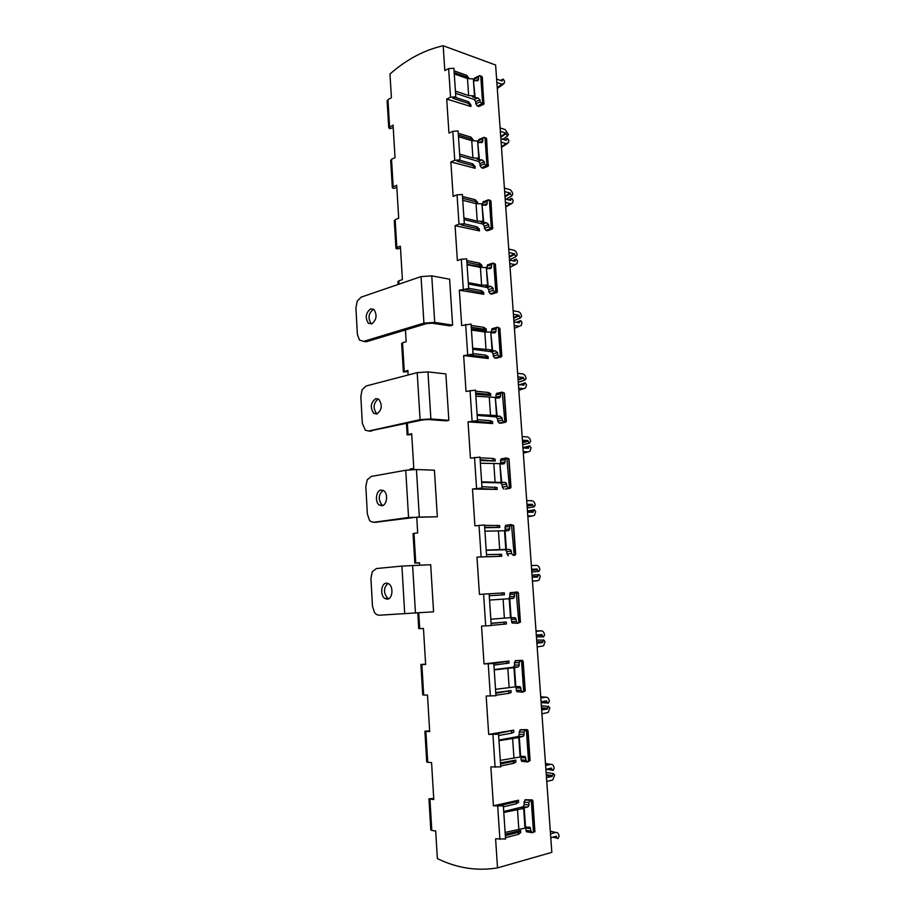 <?xml version="1.0" encoding="UTF-8"?>
<svg xmlns="http://www.w3.org/2000/svg" width="915" height="915" viewBox="0 0 915 915"><rect width="100%" height="100%" fill="white"/><g stroke="black" fill="none" stroke-linecap="round" stroke-linejoin="round"><path stroke-width="1.37" d="M355.912 307.886L357.239 301.115L361.151 297.146L421.026 276.593L431.766 275.873L449.62 279.201L452.616 325.1L434.716 322.412L423.931 323.132L363.632 341.375L359.412 340.014L357.376 334.284L355.912 307.886M363.461 341.421L366.423 341.73L426.733 323.544L432.12 323.189L450.008 325.866L452.616 325.1M373.594 309.213L373.492 309.247C368.493 313.227 367.716 318.043 371.158 323.704L368.368 323.304C364.936 317.631 365.714 312.804 370.701 308.824L373.972 309.499C377.369 315.218 376.568 320.044 371.559 323.967M360.83 396.435L362.168 389.676L366.137 385.993L417.194 372.634L427.946 371.913L445.868 373.915L448.842 420.317L430.874 418.956L420.077 419.665L368.665 431.011L365.36 430.233L362.317 423.313L360.83 396.435M369.328 431.057L422.902 419.882L428.289 419.516L446.257 420.866L448.842 420.317M375.813 398.608L378.833 399.306C382.63 405.299 381.921 410.206 376.694 414.026L373.755 413.34C369.935 407.415 370.621 402.497 375.813 398.608M365.828 486.586L367.19 479.849L371.216 476.441L405.745 470.241L416.439 469.544L434.431 470.196L437.336 516.781L408.559 517.49L373.789 522.282L370.838 521.527L369.443 520.178L367.35 513.944L365.828 486.586M375.573 522.271L416.748 517.135L417.686 532.907L413.98 533.365L415.765 563.068L419.493 562.702L419.63 565.127M381.029 490.04L383.751 490.726C388.383 493.631 386.965 505.366 381.921 505.743L379.29 505.069C374.647 502.198 375.996 490.509 381.029 490.04M370.93 578.372L372.302 571.669L376.385 568.547L401.914 566.088L430.679 564.727L433.573 611.803L379.004 615.235L376.488 614.548L374.59 612.73L372.474 606.233L370.93 578.372M386.336 583.152L388.692 583.793C393.77 586.652 392.581 599.211 387.251 599.153L384.986 598.536C379.897 595.722 381.006 583.21 386.336 583.152M470.802 104.756L468.549 101.737L454.972 97.23M455.807 96.83L452.845 98.26L468.526 103.418L470.928 106.506L446.703 99.06L450.546 97.196L455.807 96.83L455.418 91.134L468.652 95.572L474.508 95.961L472.575 96.887L475.171 97.756L473.444 80.612M469.006 78.496L466.741 75.316L454.057 70.844M454.183 72.605L466.719 76.986L468.011 78.564M474.931 77.924L474.13 79.262L478.396 77.169L479.689 75.579L480.764 76.414L482.605 102.777L481.633 103.532L483.303 104.39L484.149 103.464M482.308 77.123L481.565 76.265M483.783 104.207L478.785 106.495L477.241 105.98L481.759 103.875M475.834 103.818L475.686 101.714L479.963 99.701L480.112 101.805L475.834 103.818L477.241 105.98M481.633 103.532L480.112 101.805M393.21 127.551L389.939 128.66L388.726 127.78L393.061 125.069L395.028 157.643L391.529 159.233L393.175 186.786L396.698 185.265L398.688 218.239L395.154 219.657L396.824 247.542L400.381 246.215L402.394 279.601L398.826 280.836L399.02 284.153M474.508 95.961L473.329 78.942L467.485 78.53L454.263 73.921L453.886 68.259L448.647 68.614L444.816 70.569L443.18 45.75C424.286 50.016 406.546 59.441 389.973 74.023L391.414 97.791L387.949 99.552L389.573 126.762M473.993 80.794L478.03 80.474L478.545 79.262L475.285 80.852M474.428 78.164L478.9 75.968M479.963 99.701L477.813 97.871L474.279 99.541L475.686 101.714M475.034 166.53L472.792 163.877L459.524 160.125M460.028 159.908L457.043 161.189L472.918 165.661L475.16 168.291L450.855 161.944L454.744 160.274L460.028 159.908L459.65 154.143L472.918 157.94L478.808 158.238L476.852 159.073L479.449 159.816L477.722 142.477M473.215 139.938L470.962 137.124L458.243 133.258M458.369 135.043L471.088 138.886L472.666 140.727M479.311 139.377L478.385 140.784L482.685 138.908L483.989 137.273L485.064 138.096L486.929 164.803L485.957 165.581L487.626 166.324L488.484 165.386M486.62 138.714L485.796 137.856M488.084 166.175L483.063 168.223L481.519 167.788L486.082 165.889M480.101 165.649L479.952 163.533L484.275 161.726L484.424 163.854L480.101 165.649L481.519 167.788M485.957 165.581L484.424 163.854M396.824 187.449L393.519 188.444L392.318 187.712L393.175 186.786M478.808 158.238L477.619 141.001L471.74 140.681L458.472 136.701L458.095 130.959L452.811 131.314L448.956 133.075L446.703 99.06M478.271 142.637L482.262 142.294L482.834 141.024L479.071 142.66M484.275 161.726L482.113 159.896L478.534 161.395L479.952 163.533M479.323 229.082L477.092 226.828L464.248 223.832M464.317 223.809L461.297 224.941L477.218 228.636L479.449 230.877L455.075 225.65L458.987 224.175L464.317 223.809L463.928 217.964L477.241 221.121L483.154 221.327L481.176 222.059L483.795 222.677L482.045 205.132M477.481 202.146L475.102 199.676L462.487 196.473M462.601 198.281L475.365 201.517L477.504 203.69M483.68 201.62L482.685 203.107L487.032 201.426L488.335 199.756L489.422 200.579L491.309 227.629L490.337 228.43L492.007 229.07L492.865 228.121M490.978 201.106L490.074 200.248M492.419 228.944L487.398 230.74L485.854 230.374L490.451 228.704M484.424 228.292L484.275 226.142L488.644 224.541L488.793 226.703L484.424 228.292L485.854 230.374M490.337 228.43L488.793 226.703M400.484 248.079L397.156 248.972L395.955 248.354L396.824 247.542M483.154 221.327L481.953 203.862L476.04 203.633L462.738 200.294L462.35 194.483L457.043 194.838L453.142 196.405L450.855 161.944M482.594 205.269L486.551 204.926L487.18 203.576L482.834 205.28M488.644 224.541L486.46 222.711L482.857 224.049L484.275 226.142M483.669 292.457L481.45 290.604L468.64 288.259M468.663 288.557L465.609 289.529L481.576 292.423L483.795 294.275L459.341 290.192L468.663 288.557L468.263 282.632L481.622 285.125L487.569 285.228L485.568 285.857L488.187 286.349L486.414 268.61M481.805 265.167L479.574 263.143L466.776 260.523M466.902 262.353L479.551 264.915L481.942 266.894L467.027 264.309M481.942 266.894L481.828 265.087L481.919 266.848M488.153 264.675L487.043 266.219L491.435 264.755L492.75 263.04L493.848 263.875L495.758 291.267L494.775 292.091L496.445 292.628L497.314 291.633L495.392 264.263L494.409 263.451M496.811 292.526L491.79 294.07L490.234 293.784L494.889 292.343M495.404 264.298L493.254 263.223M488.804 291.736L488.656 289.563L493.059 288.179L493.219 290.364L488.804 291.736L490.234 293.784M494.775 292.091L493.219 290.364M487.569 285.228L486.345 267.535L480.409 267.409L467.062 264.732L466.661 258.842L461.32 259.197L457.374 260.558L455.075 225.65M486.974 268.724L490.897 268.358L491.584 266.928L487.203 268.724M493.059 288.179L490.875 286.349L487.238 287.504L488.656 289.563M488.072 356.644L485.865 355.203L473.009 353.522M473.055 354.162L469.978 354.986L485.991 357.056L488.198 358.486L463.653 355.592L473.055 354.162L472.655 348.169L492.03 349.965L490.017 350.502L492.636 350.857L490.852 332.911M486.174 329.011L483.966 327.387L471.134 325.42M471.259 327.273L484.092 329.228L486.322 330.761L471.362 328.862M492.636 328.531L491.469 330.155L495.896 328.92L497.211 327.158L498.32 327.982L500.253 355.741L499.27 356.587L500.94 357.01L501.809 356.026M501.809 356.209L499.876 328.291L497.508 327.238M501.248 356.93L496.239 358.211L494.683 358.017L499.384 356.804M493.254 356.004L493.094 353.796L497.543 352.641L497.703 354.848L493.254 356.004L494.683 358.017M499.27 356.587L497.703 354.848M407.953 371.639L403.355 371.913L407.873 370.403L408.147 374.99M492.03 349.965L490.795 332.042L484.824 332.019L471.442 330.018L471.042 324.047L461.675 325.568L459.341 290.192M491.412 332.991L495.278 332.625L496.044 331.116L491.618 332.351L491.572 332.991M497.543 352.641L495.347 350.822L491.664 351.783L493.094 353.796M492.533 421.678L490.337 420.66L477.447 419.653M477.516 420.648L474.393 421.3L490.326 422.513L492.647 423.542L468.034 421.861L477.516 420.648L477.104 414.564L496.559 415.57L494.523 415.993L497.154 416.211L495.347 398.059M490.612 393.679L488.416 392.478L475.537 391.174M475.663 393.061L488.541 394.342L490.76 395.474L475.743 394.262M490.76 395.474L490.634 393.622L490.726 395.452M502.266 392.295L504.806 421.06L503.822 421.929L505.503 422.238L506.372 421.22L504.405 393.141L502.266 392.295M505.732 422.192L500.745 423.199L499.178 423.085L503.936 422.112M497.749 421.117L497.588 418.887L502.083 417.949L502.244 420.191L497.749 421.117L499.178 423.085M503.822 421.929L502.244 420.191M411.75 434.591L407.141 434.877L411.693 433.687L413.797 468.366L410.126 469.029L410.16 469.727M496.559 415.57L495.301 397.407L475.869 396.184L475.468 390.133L466.032 391.437L463.653 355.592M495.907 398.116L499.716 397.739L500.574 396.149L496.09 397.156L495.964 398.116M497.12 393.21L495.941 394.937L500.413 393.919L501.74 392.112M502.083 417.949L499.865 416.142L496.159 416.92L497.588 418.887M497.039 487.569L481.942 486.666M482.033 488.027L478.888 488.519L497.2 489.422L472.483 489.022L482.033 488.027L481.622 481.862L501.729 482.434L499.899 464.077M495.095 459.204L492.922 458.426L480.009 457.809M480.135 459.719L495.255 461.034L480.192 460.531M506.853 458.095L509.426 487.238L508.431 488.141L510.113 488.324L510.993 487.306L509.003 458.85L506.853 458.095M510.261 488.301L505.309 489.045L508.546 488.29M502.301 487.089L502.152 484.824L506.693 484.126L506.841 486.403L502.301 487.089L503.742 489.01M508.431 488.141L506.841 486.403M501.146 482.033L499.876 463.631L480.364 463.23L479.963 457.1L470.436 458.186L468.034 421.861M500.459 464.099L504.211 463.711L505.149 462.041L500.631 462.807L500.356 464.088M506.327 457.923L501.02 458.964L500.471 460.565L505 459.776L506.327 457.935M506.693 484.126L505.984 482.811L504.462 482.319L500.699 482.903L502.152 484.824M501.614 554.318L501.214 556.309L476.978 557.086L501.775 556.229L501.649 554.318L486.494 554.593M499.647 525.587L484.538 525.336M484.664 527.269L499.807 527.463L484.687 527.692M511.508 524.775L514.104 554.307L513.109 555.233L514.79 555.291L515.683 554.273L513.658 525.439L511.508 524.775M514.848 555.291L513.212 555.336M506.921 553.941L506.761 551.642L511.348 551.185L511.508 553.484L506.921 553.941L508.363 555.805M513.109 555.233L511.508 553.484M419.505 562.908L415.765 563.068M486.608 556.32L486.197 550.075L505.789 549.4L504.508 530.746L484.927 531.192L484.504 524.97L474.908 525.839L472.483 489.022M505.789 549.4L503.707 549.606L506.361 549.538L505.08 530.952L508.751 530.563L509.792 528.801L505.217 529.339L504.714 530.963M511.016 524.569L505.663 525.347L505.069 527.051L509.632 526.502L510.97 524.615M511.348 551.185L510.639 549.869L509.106 549.389L505.309 549.766L506.761 551.642M491.103 623.275L506.292 621.994L491.115 623.435M491.241 625.402L506.395 623.938L506.258 622.006M504.291 592.851L504.417 594.784L489.25 595.745L504.417 594.784L504.291 592.851L479.449 594.407L476.978 557.086M516.22 592.36L518.851 622.269L517.947 623.298L520.418 622.12L518.382 592.909L517.352 592.005L516.22 592.36M511.599 621.674L511.439 619.352L516.071 619.146L516.232 621.479L511.599 621.674L512.08 623.012L517.936 623.298M517.844 623.229L516.232 621.479M484.035 663.913L508.969 661.042L493.803 663.512L484.035 663.913L481.542 626.077L491.252 625.551L490.829 619.215L510.501 617.659L509.197 598.753L489.548 600.068L489.125 593.766M512.514 598.524L513.967 597.861L514.493 596.454L509.872 596.752L508.694 598.765L512.514 598.524L509.197 598.753M515.774 592.096L510.01 593.046L509.712 594.441L514.333 594.132L515.683 592.199M510.501 617.636L511.439 619.352M516.071 619.146L515.362 617.808L511.05 617.545L509.758 598.707M495.747 692.632L510.993 690.573L495.793 693.215M495.919 695.217L509.06 693.295L511.119 692.541L510.959 690.596L511.119 692.541M493.906 665.148L509.072 663.009L508.969 661.042M515.614 660.607L522.133 660.356L515.614 660.607L514.436 662.723L519.102 662.666L520.452 660.687L521.584 661.488L523.654 691.145L522.751 692.163L525.233 690.882L523.163 661.282L522.225 660.356M516.335 690.333L516.174 687.977L520.864 688.023L521.024 690.379L516.335 690.333L516.826 691.66L522.682 692.163M522.648 692.14L521.024 690.379M418.761 612.901L419.699 628.616L423.462 628.468L425.635 664.507L420.889 664.473L425.612 664.153M488.69 734.379L513.704 730.159L495.267 734.07L498.538 734.219L488.69 734.379L486.162 696.018L495.953 695.732L495.53 689.315L515.271 686.856L513.956 667.698L494.226 669.906L493.803 663.512M517.272 667.161L518.736 666.463L519.263 665.022L514.596 665.068L513.407 667.184L517.272 667.161L513.956 667.698M520.543 660.55L522.431 660.447L523.163 661.282M515.557 686.502L516.174 687.977M520.864 688.023L520.143 686.685L515.808 686.467L514.493 667.378M500.459 762.938L515.751 760.091L513.612 761.314L500.528 763.968M500.665 765.992L513.75 763.316L515.854 762.035M498.629 735.511L511.782 733.144L513.841 732.126L513.704 730.159M520.406 729.712L526.971 729.644L520.406 729.712L519.217 731.931L523.929 732.137L525.29 730.101L526.434 730.902L528.527 760.971L527.612 761.978L530.105 760.582L528.012 730.57L527.154 729.655M521.15 759.919L520.978 757.529L525.713 757.826L525.885 760.228L521.15 759.919L521.63 761.246L527.406 761.955M527.509 761.978L525.885 760.228M421.861 664.542L423.691 695.023L427.488 695.08L429.684 731.6L424.892 731.199L429.65 730.879M493.414 805.806L518.508 800.202L516.232 801.746L500.036 805.566L503.341 805.909L493.414 805.806L490.84 766.93L500.734 766.884L500.288 760.376L520.109 756.991L518.771 737.57L498.972 740.693L498.538 734.219M522.088 736.712L523.563 735.992L524.101 734.516L519.377 734.31L518.187 736.529L522.088 736.712L516.632 737.467L518.771 737.57M525.382 729.93L520.029 729.861M525.713 757.826L524.993 756.476L520.635 756.328L519.297 736.975M505.24 834.217L520.578 830.545L518.462 832.25L505.343 835.692M505.48 837.74L518.599 834.274L520.681 832.501M503.41 806.836L516.518 803.725L518.611 802.158M532.919 800.808L532.141 799.893M525.244 799.756L531.867 799.87L525.244 799.756L524.055 802.078L528.824 802.546L530.197 800.465L531.341 801.265L533.468 831.735L532.541 832.742M535.046 831.243L533.468 831.735M532.599 832.719L534.795 831.392L532.667 800.945L531.341 801.265M526.022 830.443L525.851 828.029L530.631 828.601L530.803 831.026L526.022 830.443L526.502 831.769L532.05 832.673M532.438 832.787L530.803 831.026M425.875 731.417L427.728 762.298L431.56 762.572L433.79 799.573L428.941 798.806L433.721 798.463M429.936 799.172L431.811 830.454L435.689 830.969L437.359 858.613L442.551 860.969C460.474 868.632 478.797 870.943 497.52 867.889L495.598 838.815L505.56 839.021L505.126 832.421L525.016 828.098L523.654 808.403L503.788 812.474L503.341 805.909M526.983 807.224L528.458 806.458L528.996 804.971L524.226 804.491L523.037 806.813L526.983 807.224L521.493 808.185L523.654 808.403M530.631 828.601L529.899 827.24L525.53 827.149L524.169 807.533M497.52 867.889L551.825 852.357L495.61 65.022L443.18 45.75M405.437 329.972L406.146 341.73L402.543 342.782L404.258 371.364M546.758 781.501L552.797 779.935L554.673 775.039L553.243 773.404L552.122 776.377L546.484 777.624M552.122 776.377L546.324 775.405M550.498 833.84L555.634 832.456C557.51 832.181 558.676 833.451 559.099 836.276L557.933 838.575L555.016 836.596M550.773 837.751L556.434 836.207L556.492 836.985M524.958 827.286L525.53 827.149M518.805 828.887L517.455 809.157M503.719 811.479L523.037 806.813M431.754 829.516L430.805 830.019L428.952 798.875M525.633 827.137L525.851 828.029M528.824 802.546L528.996 804.971M524.226 804.491L524.055 802.078M416.748 517.135L437.336 516.781M541.932 713.792L548.177 712.43L549.824 707.878L548.394 706.186L547.284 709.056L541.657 709.971M547.284 709.056L541.554 708.576M545.615 765.455L550.739 764.38C552.614 764.208 553.769 765.523 554.193 768.314L553.026 770.521L551.585 768.875L549.56 768.531M545.889 769.321L551.528 768.108L551.585 768.875M513.933 757.654L512.594 738.199M498.927 740.041L518.187 736.529M427.682 761.646L426.733 762.012L424.892 731.245M520.601 756.339L520.978 757.529M523.929 732.137L524.101 734.516M519.377 734.31L519.217 731.931M537.162 646.974L543.59 645.807L545.043 641.575L543.613 639.848L542.504 642.605L536.888 643.199M542.504 642.605L536.842 642.616M540.799 697.962L545.9 697.184C547.776 697.116 548.931 698.477 549.355 701.245L548.188 703.338L546.747 701.656L543.487 701.393M541.074 701.771L546.701 700.89L546.747 701.656M509.129 687.405L507.814 668.213M494.203 669.574L513.407 667.184M423.668 694.645L422.707 694.885L420.9 664.496M519.102 662.666L519.263 665.022M514.596 665.068L514.436 662.723M532.45 581.014L537.528 580.739L532.461 581.151M532.141 576.747L537.734 576.267L537.78 576.999L532.187 577.285M536.041 631.339L541.131 630.847C543.007 630.893 544.15 632.288 544.574 635.033L543.407 637.034L541.977 635.296L536.327 635.353M536.304 635.101L541.92 634.541L541.977 635.296M504.382 618.094L503.09 599.153M490.829 619.215L489.548 600.068L508.694 598.765M419.688 628.514L418.738 628.628L417.812 612.97M537.734 576.267L538.889 574.346L540.319 576.13L539.049 580.053L537.528 580.739M514.333 594.132L514.493 596.454M509.872 596.752L509.712 594.441M527.795 515.888L532.873 515.9L527.864 516.735M528.962 512.228L533.068 511.508L533.125 512.24L527.532 512.217M531.341 565.584L536.43 565.367C538.294 565.516 539.438 566.945 539.85 569.668L538.695 571.578L537.265 569.782L531.684 570.32M531.615 569.29L537.208 569.05L531.626 569.587M537.208 569.05L537.265 569.782M499.716 549.709L498.435 531.032M533.068 511.508L534.234 509.689L535.652 511.519L534.543 515.156L532.873 515.9M506.361 549.538L509.106 549.389M505.309 549.766L486.208 550.281M509.632 526.502L509.792 528.801M505.217 529.339L505.069 527.051M414.827 563.194L413.054 533.571L414.003 533.639M523.208 451.61L528.264 451.884L523.311 453.131M526.251 448.167L528.47 447.572L528.527 448.293L522.945 447.973M526.708 500.654L531.775 500.722C533.639 500.974 534.783 502.438 535.195 505.137L534.04 506.956L532.61 505.114L527.097 506.109M526.971 504.325L532.553 504.382L527.051 505.377M532.553 504.382L532.61 505.114M495.095 482.251L493.837 463.813M528.47 447.572L529.625 445.845L531.043 447.721L530.071 451.095L528.264 451.884M501.729 482.434L504.462 482.319M500.699 482.903L481.656 482.377M505 459.776L505.149 462.041M500.631 462.807L500.471 460.565M409.222 469.807L410.149 469.555M518.679 388.132L523.723 388.669L518.828 390.316M522.419 384.986L523.929 384.449L523.975 385.158L518.416 384.552M522.133 436.569L527.189 436.901C529.053 437.244 530.185 438.743 530.586 441.419L529.43 443.146L528.012 441.259L522.568 442.7M522.396 440.184L527.966 440.538L522.522 441.979M527.966 440.538L528.012 441.259M490.543 415.673L489.296 397.476M523.929 384.449L525.084 382.802L526.491 384.723L525.645 387.869L523.723 388.669M497.154 416.211L499.865 416.142M496.159 416.92L477.161 415.376M500.413 393.919L500.574 396.149M496.09 397.156L495.941 394.937M514.207 325.454L519.228 326.243L514.402 328.291L519.423 326.266M518.313 322.618L519.446 322.103L519.491 322.812L513.944 321.92M517.615 373.274L522.659 373.88C524.512 374.315 525.645 375.848 526.045 378.501L524.89 380.137L523.483 378.215L518.107 380.091M517.867 376.854L523.426 377.495L518.05 379.382M523.426 377.495L523.483 378.215M486.048 349.965L484.824 332.019M519.446 322.103L520.601 320.559L522.008 322.515L521.264 325.431L519.228 326.243M492.636 350.857L495.347 350.822M491.664 351.783L472.723 349.256M495.896 328.92L496.044 331.116M491.618 332.351L491.469 330.155M401.651 343.377L402.6 343.788M509.781 263.554L514.802 264.607L510.032 267.031M514.104 261.027L515.019 260.535L515.065 261.233L509.529 260.066M513.155 310.791L518.187 311.649C520.029 312.164 521.161 313.742 521.561 316.373L520.406 317.917L518.999 315.95L513.692 318.248M513.407 314.314L518.954 315.24L513.635 317.551M518.954 315.24L518.999 315.95M481.622 285.125L480.409 267.409M515.019 260.535L516.163 259.071L517.57 261.084L516.918 263.806L514.802 264.607M488.187 286.349L490.875 286.349M487.238 287.504L468.354 284.005M491.435 264.755L491.584 266.928M487.203 268.392L487.043 266.219M397.945 281.557L398.906 282.083M496.456 292.628L491.79 294.07M505.423 202.432L510.421 203.725L505.709 206.527M509.884 200.213L510.639 199.733L510.684 200.419L505.172 198.99M508.751 249.074L513.761 250.184C515.614 250.79 516.735 252.403 517.135 255.011L515.98 256.475L514.573 254.462L509.323 257.172M509.003 252.563L514.527 253.764L509.278 256.486M514.527 253.764L514.573 254.462M477.241 221.121L476.04 203.633M510.639 199.733L511.794 198.349L513.189 200.396L512.606 202.936L510.421 203.725M483.795 222.677L486.46 222.711M482.857 224.049L464.031 219.611M487.032 201.426L487.18 203.576M482.834 205.246L482.685 203.107M395.943 248.205L394.285 220.526L395.246 221.133M488.027 230.511L487.398 230.74M501.111 142.065L506.098 143.598L501.443 146.755M505.675 140.144L506.315 139.675L506.372 140.361L500.86 138.657M504.394 188.135L509.403 189.474C511.233 190.171 512.354 191.818 512.755 194.403L511.611 195.787L510.204 193.728L505.023 196.851M504.645 191.578L510.158 193.042L504.977 196.165M510.158 193.042L510.204 193.728M472.918 157.94L471.74 140.681M506.315 139.675L507.47 138.382L508.854 140.464L508.351 142.843L506.098 143.598M479.449 159.816L482.113 159.896M478.534 161.395L459.776 156.042M482.685 138.908L482.834 141.024M478.511 142.649L478.385 140.784M390.671 160.194L391.631 160.937M483.692 168.005L483.063 168.223M496.856 82.43L501.832 84.191L497.234 87.714M501.5 80.806L502.049 80.348L502.095 81.023L496.616 79.067M500.105 127.94L505.091 129.518L508.431 134.539L507.287 135.843L505.892 133.75L500.768 137.261M500.345 131.337L505.846 133.064L500.722 136.587M505.846 133.064L505.892 133.75M468.652 95.572L467.485 78.53M502.049 80.348L503.204 79.136L504.588 81.252L504.131 83.482L501.832 84.191M475.171 97.756L477.813 97.871M474.279 99.541L455.567 93.296M478.396 77.169L478.545 79.262M478.03 80.474L477.23 80.863M474.245 80.806L474.13 79.262M388.726 127.62L387.102 100.661L388.063 101.474M483.475 104.413L478.785 106.495M387.88 583.381C383.408 588.059 383.385 593.057 387.811 598.364L388.623 598.765M383.053 490.314C378.33 494.695 378.009 499.613 382.104 505.091L382.802 505.492M378.295 398.951C373.366 403.058 372.782 407.93 376.557 413.557L377.106 413.912M366.423 341.73L363.632 341.375M371.467 431.182L368.665 431.011M376.603 522.271L373.789 522.282M468.4 101.668L468.526 103.418M470.79 104.573L470.916 106.312M466.593 75.247L466.719 76.986M480.764 76.414L482.045 76.871L483.886 103.212L482.605 102.777M448.647 68.614L450.546 97.196M472.655 163.831L472.769 165.604M475.034 166.358L475.148 168.131M470.825 137.067L470.939 138.828M485.064 138.096L486.357 138.497L488.221 165.169L486.929 164.803M452.811 131.314L454.744 160.274M476.955 226.783L477.07 228.59M479.323 228.944L479.437 230.74M475.102 199.676L475.217 201.472M477.47 201.998L477.584 203.69M489.422 200.579L490.715 200.911L492.602 227.938L491.309 227.629M457.043 194.838L458.987 224.175M481.313 290.57L481.427 292.388M483.658 292.343L483.783 294.15L483.692 292.377M479.437 263.108L479.551 264.915M493.848 263.875L495.141 264.138L497.051 291.508L495.758 291.267M461.32 259.197L463.299 288.923M485.728 355.18L485.854 357.033M488.061 356.553L488.187 358.394M483.818 327.353L483.944 329.194M486.174 328.908L486.3 330.727M498.32 327.982L499.613 328.176L501.557 355.912L500.253 355.741M465.655 324.413L467.656 354.528M490.2 420.648L490.326 422.513M492.522 421.609L492.647 423.473L492.556 421.632M488.267 392.455L488.393 394.319M502.85 392.935L504.154 393.061L506.109 421.163L504.806 421.06M408.044 434.465L407.381 423.29M470.047 390.488L472.083 421.003M494.729 486.974L494.855 488.873M497.039 487.523L497.165 489.411L497.074 487.546M492.773 458.415L492.899 460.302M495.095 459.147L495.221 461.023L495.129 459.158M507.436 458.747L508.751 458.804L510.742 487.272L509.426 487.238M474.508 457.454L476.566 488.393M499.316 554.193L499.453 556.126M497.337 525.256L497.474 527.166M499.647 525.565L499.773 527.463M512.091 525.427L513.407 525.416L515.419 554.261L514.104 554.307M479.014 525.336L481.107 556.686M503.971 622.326L504.108 624.27M501.969 592.989L502.095 594.922M516.803 593L518.119 592.92L520.166 622.154L518.851 622.269M483.589 594.132L485.705 625.906M508.694 691.363L508.82 693.341M506.658 661.637L506.796 663.592M508.934 661.053L509.072 663.009M521.584 661.488L522.9 661.328L524.97 690.962L523.654 691.145M488.233 663.867L490.371 696.086M513.475 761.349L513.612 763.35M515.728 760.113L515.866 762.104L515.751 760.091M511.416 731.211L511.542 733.201M513.67 730.17L513.807 732.149M526.434 730.902L527.749 730.662L529.854 760.697L528.527 760.971M492.933 734.573L495.107 767.239M518.313 832.295L518.45 834.32M520.555 830.58L520.692 832.593M516.232 801.746L516.369 803.759M518.473 800.236L518.611 802.238L518.508 800.202M497.703 806.264L499.899 839.375M546.266 774.639L552.077 775.611M550.304 831.175L555.634 832.456M505.126 832.421L503.788 812.474M516.598 803.679L516.46 801.654M518.691 834.228L518.553 832.204M541.497 707.821L547.227 708.302M545.477 763.556L550.739 764.38M500.288 760.376L498.972 740.693M511.782 733.144L511.645 731.154M513.841 763.282L513.704 761.28M536.796 641.861L542.446 641.85M540.719 696.818L545.9 697.184M495.53 689.315L494.226 669.906M507.024 663.558L506.899 661.591M509.06 693.295L508.923 691.317M536.007 630.927L541.131 630.847M502.335 594.91L502.209 592.977M504.337 624.247L504.211 622.292M486.197 550.075L484.927 531.192M497.703 527.177L497.577 525.256M499.682 556.114L499.556 554.193M481.622 481.862L480.364 463.23M493.139 460.337L493.013 458.449M495.095 488.896L494.958 486.997M477.104 414.564L475.869 396.184M488.633 394.365L488.507 392.512M490.554 422.558L490.429 420.683M472.655 348.169L471.442 330.018M484.184 329.263L484.058 327.433M486.082 357.09L485.957 355.237M468.263 282.632L467.062 264.732M479.792 265.007L479.666 263.2M481.667 292.468L481.542 290.65M463.928 217.964L462.738 200.294M475.457 201.575L475.331 199.79M477.31 228.693L477.184 226.886M459.65 154.143L458.472 136.701M471.179 138.966L471.053 137.193M473.009 165.729L472.883 163.945M455.418 91.134L454.263 73.921M466.947 77.146L466.833 75.396M468.755 103.567L468.64 101.805M404.716 613.828L401.914 566.088M415.467 613.142L412.619 565.39M408.559 517.49L405.745 470.241M419.31 516.781L416.439 469.544M420.077 419.665L417.194 372.634M430.874 418.956L427.946 371.913M434.716 322.412L431.766 275.873M423.931 323.132L421.026 276.593M470.825 104.63L470.951 106.38M480.329 75.853L482.308 77.077L483.726 104.287M475.057 166.416L475.182 168.188M484.595 137.513L486.608 138.68L488.038 166.221M483.246 137.627L478.705 139.618M479.346 228.99L479.471 230.786M477.504 202.055L477.619 203.69M488.896 199.962L490.978 201.071L492.407 228.967M487.661 200.088L483.051 201.86M497.131 292.251L497.314 291.633M492.121 263.337L487.443 264.904M488.095 356.587L488.221 358.428M486.197 328.943L486.322 330.761M496.662 327.421L491.904 328.76M501.26 392.341L496.433 393.439M505.926 458.106L501.02 458.964M499.682 525.565L499.807 527.463M510.673 524.753L505.663 525.347M506.292 621.994L506.418 623.927M515.488 592.28L510.387 592.623M520.372 660.721L515.168 660.79M520.578 830.545L520.726 832.558M530.22 800.362L532.072 799.927L532.919 800.831L534.898 831.849M530.22 800.385L524.958 799.882M523.311 806.698L527.44 807.121M546.118 772.466L552.854 773.575M552.912 837.168L556.835 838.083M518.553 736.381L522.682 736.575M541.36 705.854L547.913 706.403M546.152 769.263L552.031 770.11M525.302 730.056L527.223 729.712L528.001 730.582M513.853 667.012L517.981 666.978M536.67 640.088L543.053 640.1M541.131 702.629L547.307 703.017M509.197 598.57L513.338 598.318M532.027 575.146L538.249 574.631M536.442 636.909L542.675 636.794M515.785 592.211L517.696 592.096L518.382 592.909M505.652 530.929L508.751 530.563M527.452 511.005L533.525 509.998M531.809 572.035L538.112 571.418M511.176 524.661L513.658 525.439M502.346 464.031L504.211 463.711M522.923 447.652L528.87 446.177M527.234 507.985L533.628 506.853M506.624 458.003L509.003 458.85M498.263 398.059L499.716 397.739M519.697 384.689L524.284 383.145M522.717 444.759L529.202 443.1M407.129 434.808L406.454 423.496M502.118 392.226L504.405 393.141M494.02 332.969L495.278 332.625M516.449 322.32L519.754 320.891M518.267 382.333L524.821 380.125M403.355 371.822L401.651 343.388M497.657 327.307L499.876 328.291M510.044 267.26L515.339 264.652M489.754 268.736L490.897 268.358M512.743 260.741L515.282 259.414M513.864 320.685L520.498 317.928M398.116 284.462L397.945 281.58M505.743 206.939L511.279 203.782M485.533 205.315L486.551 204.926M508.843 199.939L510.879 198.681M509.518 259.814L516.22 256.486M487.947 230.58L492.076 229.082M501.489 147.384L507.23 143.644M481.359 142.694L482.262 142.294M504.851 139.892L506.533 138.691M506.087 199.218L511.977 195.81M392.318 187.541L390.671 160.228M483.646 168.051L487.752 166.347M497.291 88.549L503.193 84.237M500.825 80.566L502.232 79.433M502.735 139.229L507.768 135.855M384.986 598.536L387.811 598.364M379.29 505.069L382.104 505.091M373.755 413.34L376.557 413.557M368.368 323.304L371.158 323.704"/></g></svg>
